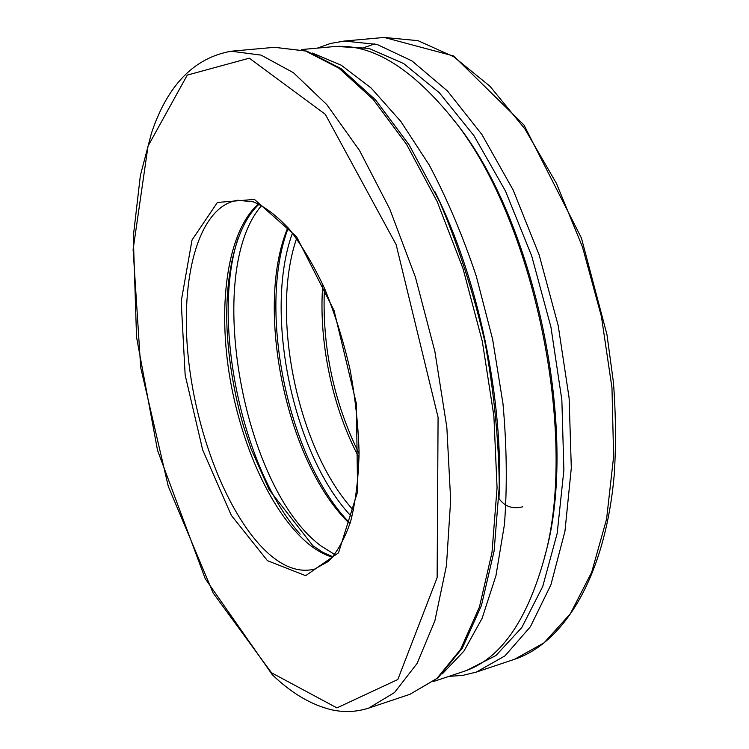 <?xml version="1.0" encoding="UTF-8"?>
<svg xmlns="http://www.w3.org/2000/svg" width="749" height="749" viewBox="0 0 749 749"><rect width="100%" height="100%" fill="white"/><g stroke="black" fill="none" stroke-linecap="round" stroke-linejoin="round"><path stroke-width="1.12" d="M288.262 227.958C256.738 309.964 288.318 460.841 350.083 523.317M433.624 681.468L463.275 671.6C499.227 660.112 526.098 622.831 543.896 559.775L544.982 555.505C580.11 433.793 534.88 217.706 453.885 120.308L451.17 116.825C409.581 66.202 370.015 42.833 332.472 46.728L301.351 49.574M238.173 238.032C210.909 320.741 242.011 469.342 300.162 534.168M498.965 498.132C504.086 401.061 478.368 278.188 434.748 191.323M543.896 559.775C579.623 436.171 533.475 215.721 451.17 116.825M442.341 673.857L463.912 651.143L482.122 618.29L495.941 575.728L504.442 524.525C507.298 486.644 506.811 446.385 502.991 403.748L492.627 339.325L476.28 276.156C462.685 235.579 446.984 198.504 429.177 164.939L400.846 121.45L371.12 87.998L341.263 65.21L312.389 53.057M261.701 205.451C203.531 271.831 242.657 488.713 321.265 546.096L334.784 554.588M287.869 227.509C253.986 307.858 286.652 463.874 349.905 523.888M368.723 708.095L394.545 692.525L417.09 663.455L434.86 620.865L446.441 565.701L450.664 500.079L446.835 427.267L434.869 351.421L415.405 277.139L389.714 208.896L359.52 150.483L326.789 104.598L293.43 72.709L261.12 55.126L231.226 51.213C194.113 57.767 167.533 85.077 151.476 133.135L140.372 175.491L133.294 236.497L136.543 337.134L157.515 450.28L205.217 578.668L272.299 674.709C291.361 693.153 311.163 704.856 331.695 709.827C344.24 712.561 356.59 711.99 368.723 708.095L409.956 694.295L436.91 678.454L460.579 649.364L479.426 607.036L491.999 552.444L497.064 487.711L493.881 416.032L482.337 341.488L463.013 268.563L437.182 201.621L406.576 144.351L373.171 99.392L338.923 68.178L305.573 51.026L274.527 47.318L231.226 51.213M271.484 672.761L336.919 707.899L397.822 679.512L437.126 577.666L438.081 417.38L396.127 244.577L325.3 114.325L249.323 58.169L187.269 75.097L148.04 146.064L133.107 249.483L140.709 367.6L168.291 486.391L213.119 592.974L271.484 672.761M267.449 560.673L305.648 575.672L338.511 552.846L357.591 491.812L356.402 403.702L334.045 310.47L296.604 236.778L254.417 199.403L217.388 202.455L192.025 240.008L181.192 301.388L185.162 375.043L202.67 449.906L231.31 515.34L267.449 560.673M271.091 555.805C286.062 568.154 300.583 572.582 314.646 569.09L328.446 561.347C337.144 552.341 344.54 539.074 350.616 521.557C355.606 501.774 358.425 478.929 359.089 453.033C358.368 425.919 355.326 397.972 349.961 369.191C343.332 340.673 334.906 313.85 324.692 288.73C313.7 265.277 301.959 245.485 289.451 229.353C276.858 215.749 264.762 206.555 253.19 201.799L237.442 200.245C198.129 206.743 179.854 278.581 188.345 358.078C196.744 437.734 230.336 521.679 271.091 555.805M258.574 203.897C228.127 230.336 217.912 300.976 229.063 372.693C240.298 444.494 272.177 515.303 310.198 545.272C317.613 551.021 325.066 555.009 332.547 557.265M514.432 659.326C564.474 642.82 605.604 575.541 614.302 473.92C616.118 444.55 615.828 414.047 613.44 382.402L606.952 334.569L581.43 238.042L523.982 125.017L453.716 55.997L384.256 37.45L417.961 40.652L453.725 56.746L489.986 86.275L524.899 128.931L556.413 183.346L582.497 247.03L601.428 316.555L611.97 387.832L613.618 456.637L606.578 519.123L591.701 572.189L570.326 613.787L544.027 642.876L514.432 659.326L476.355 672.078L505.023 655.834L530.395 626.735L550.889 584.857L564.961 531.228L571.309 467.919L569.118 398.065L558.211 325.6L539.14 254.847L513.131 189.974L481.916 134.53L447.528 91.05L411.959 60.903L377.037 44.425L344.268 41.045L330.459 43.47L317.389 48.105M466.936 670.28L495.96 655.515L521.763 627.596L542.716 586.533L557.2 533.325L563.875 470.063L561.853 399.966L550.946 327.126L531.724 256.018L505.453 190.995L473.977 135.719L439.363 92.792L403.702 63.581L368.864 48.357L336.357 46.466M292.466 233.051C263.274 312.773 293.177 455.645 351.89 516.96M296.595 238.482C269.902 315.788 298.046 450.224 353.5 510.331M322.8 284.461C318.306 340.851 332.322 407.849 359.061 457.705M374.903 43.835L360.241 48.928M498.946 498.497C504.62 506.521 512.541 509.292 522.718 506.801M259.117 204.149C236.534 224.597 224.616 273.928 227.05 329.307C228.745 361.645 234.203 393.834 243.434 425.863L251.065 448.904L269.144 489.715L312.857 545.712L322.959 552.406L332.94 556.816M409.956 694.295L438.006 677.864L462.302 648.175L481.429 605.529L494.125 550.927L499.274 486.419C498.768 439.401 493.919 390.931 484.715 341.001C473.125 291.576 458.126 245.223 439.738 201.94L409.141 144.903L375.605 99.973L340.973 68.58L306.818 51.119L274.527 47.318M384.256 37.45L344.268 41.045M448.904 676.384L462.732 675.392L476.355 672.078M324.42 288.112C321.92 346.253 333.474 401.455 359.089 453.707"/></g></svg>
